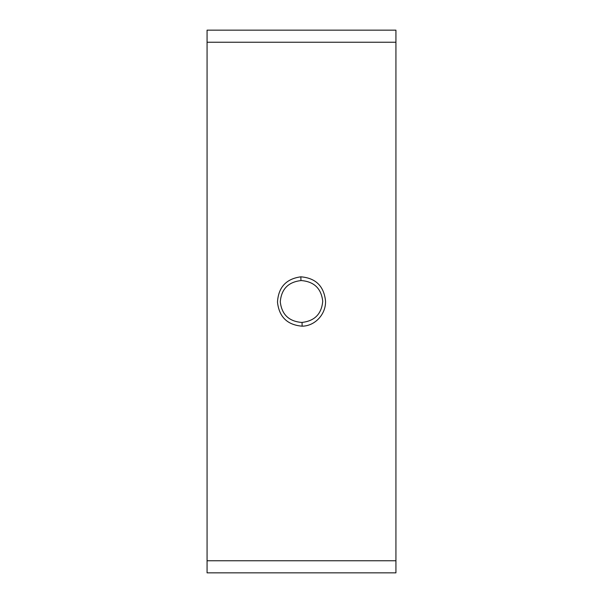 <?xml version="1.0" encoding="UTF-8"?>
<svg xmlns="http://www.w3.org/2000/svg" width="603" height="603" viewBox="0 0 603 603"><rect width="100%" height="100%" fill="white"/><g stroke="black" fill="none" stroke-linecap="round" stroke-linejoin="round"><path stroke-width="0.9" d="M300.942 280.583C288.272 282.038 281.382 289.108 280.274 301.794C281.714 314.404 288.792 321.278 301.5 322.424L302.058 322.417C314.721 320.954 321.61 313.892 322.726 301.229C321.293 288.603 314.216 281.714 301.5 280.576L300.942 280.583L300.859 276.822C315.663 278.036 323.886 286.063 325.522 300.889C326.155 313.869 315.218 326.095 302.126 326.178C287.337 324.949 279.121 316.937 277.478 302.141C278.39 287.254 286.184 278.812 300.859 276.822M395.93 560.76L207.07 560.76L207.07 30.15L395.93 30.15L395.93 42.24L207.07 42.24L395.93 42.24L395.93 572.85L207.07 572.85L207.07 560.76L395.93 560.76M302.126 326.178L302.058 322.417"/></g></svg>
